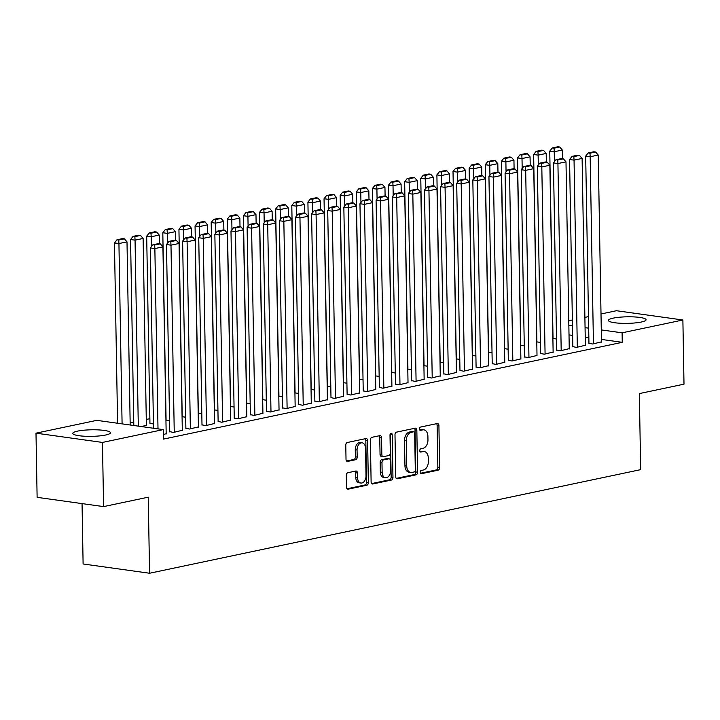 <?xml version="1.0" encoding="UTF-8"?>
<svg xmlns="http://www.w3.org/2000/svg" width="720" height="720" viewBox="0 0 720 720"><rect width="100%" height="100%" fill="white"/><g stroke="black" fill="none" stroke-linecap="round" stroke-linejoin="round"><path stroke-width="1.08" d="M420.147 472.338A1.656 1.098 97.9 0 0 421.029 473.742A1.656 1.098 97.9 0 0 421.29 473.733L438.102 470.187A2.367 1.566 97.9 0 0 439.641 467.523L438.912 425.529A2.367 1.566 97.9 0 0 437.652 423.513A2.367 1.566 97.9 0 0 437.283 423.531L420.471 427.077A1.656 1.098 97.9 0 0 419.391 428.94A1.656 1.098 97.9 0 0 420.273 430.353A1.656 1.098 97.9 0 0 420.534 430.344L422.703 429.885A7.578 5.004 97.9 0 1 423.882 429.84A7.578 5.004 97.9 0 1 427.896 436.284L427.959 439.776A7.578 5.004 97.9 0 1 423.027 448.317L420.849 448.776A1.656 1.098 97.9 0 0 419.769 450.639A1.656 1.098 97.9 0 0 420.651 452.052A1.656 1.098 97.9 0 0 420.912 452.043L423.081 451.584A7.578 5.004 97.9 0 1 424.26 451.539A7.578 5.004 97.9 0 1 428.283 457.974L428.337 461.475A7.578 5.004 97.9 0 1 423.405 470.007L421.227 470.466A1.656 1.098 97.9 0 0 420.147 472.338M77.634 431.118A18.828 3.276 179 0 1 98.343 429.894A18.828 3.276 179 0 1 110.466 432.747A18.828 3.276 179 0 1 105.651 435.024A18.828 3.276 179 0 1 84.933 436.248A18.828 3.276 179 0 1 72.81 433.404A18.828 3.276 179 0 1 77.634 431.118M613.233 318.132A18.828 3.276 179 0 1 633.942 316.908A18.828 3.276 179 0 1 646.065 319.761A18.828 3.276 179 0 1 641.25 322.038A18.828 3.276 179 0 1 620.532 323.262A18.828 3.276 179 0 1 608.409 320.418A18.828 3.276 179 0 1 613.233 318.132M347.85 472.716A2.367 1.566 97.9 0 0 346.302 475.389L346.509 487.17A2.367 1.566 97.9 0 0 347.769 489.186A2.367 1.566 97.9 0 0 348.129 489.168L366.804 485.226A2.367 1.566 97.9 0 0 368.352 482.562L367.614 440.568A2.367 1.566 97.9 0 0 366.363 438.552A2.367 1.566 97.9 0 0 365.994 438.57L347.319 442.512A2.367 1.566 97.9 0 0 345.78 445.176L346.023 459.405A2.367 1.566 97.9 0 0 347.283 461.421A2.367 1.566 97.9 0 0 347.652 461.403L355.644 459.72A2.367 1.566 97.9 0 0 357.183 457.056L357.057 449.991A6.336 4.185 97.9 0 1 362.169 442.827A6.336 4.185 97.9 0 1 365.526 448.209L366.012 475.857A6.336 4.185 97.9 0 1 360.9 483.03A6.336 4.185 97.9 0 1 357.543 477.639L357.462 473.031A2.367 1.566 97.9 0 0 356.202 471.024A2.367 1.566 97.9 0 0 355.842 471.033L347.85 472.716M163.242 429.606L102.456 442.431L36 433.17L96.786 420.345L163.242 429.606L163.404 439.119L622.26 342.324L622.098 332.82L601.29 329.913M601.011 313.983L616.419 310.725L682.884 319.995L684 384.165L639.342 393.588L640.665 469.647L149.571 573.246L148.239 497.187L103.581 506.601L102.456 442.431M682.884 319.995L622.098 332.82M395.73 476.784A2.367 1.566 97.9 0 0 396.981 478.8A2.367 1.566 97.9 0 0 397.35 478.782L416.025 474.849A2.367 1.566 97.9 0 0 417.564 472.176L416.835 430.182A2.367 1.566 97.9 0 0 415.575 428.175A2.367 1.566 97.9 0 0 415.215 428.184L396.54 432.126A2.367 1.566 97.9 0 0 394.992 434.79L395.73 476.784M391.419 480.033L372.744 483.975A2.367 1.566 97.9 0 1 372.375 483.993A2.367 1.566 97.9 0 1 371.115 481.977L370.386 439.983A2.367 1.566 97.9 0 1 371.925 437.319L379.917 435.627A2.367 1.566 97.9 0 1 380.286 435.618A2.367 1.566 97.9 0 1 381.546 437.634L381.843 454.662A2.367 1.566 97.9 0 0 383.094 456.678A2.367 1.566 97.9 0 0 383.463 456.66L388.764 455.544A2.367 1.566 97.9 0 0 390.303 452.871L389.997 435.141A1.656 1.098 97.9 0 1 391.338 433.269A1.656 1.098 97.9 0 1 392.211 434.673L392.958 477.369A2.367 1.566 97.9 0 1 391.419 480.033L389.619 479.79L371.655 483.579M82.053 503.604L83.106 563.976L149.571 573.246M169.758 431.64L173.439 432.441L182.304 430.281M141.534 426.582L146.376 425.277M202.005 424.836L205.686 425.637L214.551 423.486M169.56 420.597L165.942 420.093M234.252 418.041L237.933 418.833L246.798 416.682M201.807 413.802L198.189 413.298M266.49 411.237L270.18 412.029L279.045 409.878M234.054 406.998L230.436 406.494M298.737 404.433L302.427 405.234L311.283 403.074M266.301 400.194L262.683 399.69M330.984 397.629L334.665 398.43L343.53 396.27M298.548 393.39L294.93 392.886M363.231 390.825L366.912 391.626L375.777 389.475M330.795 386.586L327.168 386.082M395.478 384.03L399.159 384.822L408.024 382.671M363.042 379.791L359.415 379.287M427.725 377.226L431.406 378.018L440.271 375.867M395.28 372.987L391.662 372.483M459.963 370.422L463.653 371.223L472.518 369.063M427.527 366.183L423.909 365.679M492.21 363.618L495.9 364.419L504.756 362.259M459.774 359.379L456.156 358.875M524.457 356.823L528.147 357.615L537.003 355.464M492.021 352.575L488.403 352.071M556.704 350.019L560.385 350.811L569.25 348.66M524.268 345.78L520.641 345.276M588.951 343.215L592.632 344.007L601.497 341.856M556.515 338.976L552.888 338.472M622.26 342.324L601.452 339.426M588.852 337.662L585.234 337.158M572.634 335.403L569.007 334.899M149.877 418.689L146.277 419.445M133.758 422.091L130.158 422.847M540.387 342.378L536.769 341.874M572.823 346.617L576.513 347.409L585.378 345.258M508.14 349.182L504.522 348.678M540.585 353.421L544.266 354.213L553.131 352.062M475.893 355.977L472.275 355.473M508.338 360.216L512.019 361.017L520.884 358.866M443.655 362.781L440.028 362.277M476.091 367.02L479.772 367.821L488.637 365.661M411.408 369.585L407.79 369.081M443.844 373.824L447.525 374.616L456.39 372.465M379.161 376.389L375.543 375.885M411.597 380.628L415.287 381.42L424.143 379.269M346.914 383.193L343.296 382.68M379.35 387.432L383.04 388.224L391.896 386.073M314.667 389.988L311.049 389.484M347.112 394.227L350.793 395.028L359.658 392.877M282.42 396.792L278.802 396.288M314.865 401.031L318.546 401.832L327.411 399.672M250.182 403.596L246.555 403.092M282.618 407.835L286.299 408.627L295.164 406.476M217.935 410.4L214.308 409.896M250.371 414.639L254.052 415.431L262.917 413.28M185.688 417.204L182.07 416.691M218.124 421.443L221.814 422.235L230.67 420.084M149.958 423.234L153.441 423.999M185.877 428.238L189.567 429.039L198.423 426.888M163.332 434.574L166.185 433.683M103.581 506.601L37.116 497.34L36 433.17M568.764 320.778L572.364 320.022M584.883 317.385L588.483 316.62M588.69 328.158L585.063 327.654M572.463 325.899L568.845 325.395M424.26 451.539L422.469 451.287A7.578 5.004 97.9 0 0 421.29 451.332L423.081 451.584M420.021 451.593L421.29 451.332M423.882 429.84L422.091 429.588A7.578 5.004 97.9 0 0 420.912 429.633L422.703 429.885M419.643 429.903L420.912 429.633M420.408 473.292L436.302 469.935A2.367 1.566 97.9 0 0 437.85 467.271L437.112 425.277A2.367 1.566 97.9 0 0 436.581 423.675M396.261 478.386L414.225 474.597A2.367 1.566 97.9 0 0 415.773 471.933L415.035 429.939A2.367 1.566 97.9 0 0 414.504 428.337M414.225 471.951A1.656 1.098 97.9 0 0 415.305 470.079L414.666 433.215A1.656 1.098 97.9 0 0 413.784 431.811A1.656 1.098 97.9 0 0 413.523 431.82L411.228 432.306A7.578 5.004 97.9 0 0 406.296 440.838L406.737 466.038A7.578 5.004 97.9 0 0 410.76 472.473A7.578 5.004 97.9 0 0 411.93 472.428L414.225 471.951M412.236 431.64A1.656 1.098 97.9 0 0 411.984 431.559A1.656 1.098 97.9 0 0 411.732 431.568L413.523 431.82M410.76 472.473L408.96 472.221A7.578 5.004 97.9 0 1 404.946 465.786L404.505 440.586A7.578 5.004 97.9 0 1 409.437 432.054L411.732 431.568M383.094 456.678L381.303 456.426A2.367 1.566 97.9 0 1 380.043 454.41L379.746 437.382A2.367 1.566 97.9 0 0 379.215 435.78M389.619 479.79A2.367 1.566 97.9 0 0 391.158 477.117L390.42 434.43A1.656 1.098 97.9 0 0 390.339 433.863M382.149 472.329A6.336 4.185 97.9 0 0 385.506 477.72A6.336 4.185 97.9 0 0 390.618 470.547L390.447 460.809A2.367 1.566 97.9 0 0 389.187 458.793A2.367 1.566 97.9 0 0 388.818 458.811L383.517 459.927A2.367 1.566 97.9 0 0 381.978 462.591L382.149 472.329L380.349 472.086A6.336 4.185 97.9 0 0 383.715 477.468L385.506 477.72M389.187 458.793L387.396 458.541A2.367 1.566 97.9 0 0 387.027 458.559L388.818 458.811M380.349 472.086L380.178 462.339A2.367 1.566 97.9 0 1 381.726 459.675L387.027 458.559M360.9 483.03L359.1 482.778A6.336 4.185 97.9 0 1 355.743 477.387L355.662 472.779A2.367 1.566 97.9 0 0 355.131 471.186M362.169 442.827L360.369 442.575A6.336 4.185 97.9 0 0 355.266 449.748L357.057 449.991M346.554 461.007L353.844 459.468A2.367 1.566 97.9 0 0 355.383 456.804L355.266 449.748M347.04 488.772L365.013 484.974A2.367 1.566 97.9 0 0 366.552 482.31L365.823 440.316A2.367 1.566 97.9 0 0 365.283 438.714M554.427 161.676L554.247 151.731L562.311 150.03L562.464 158.688M554.058 148.203L559.701 147.006L557.901 146.754L552.258 147.951L554.058 148.203L554.247 151.731L549.756 151.11L553.032 338.49M562.311 150.03L559.701 147.006M552.258 147.951L549.756 151.11M593.442 343.836L590.175 156.735L585.684 156.114L588.951 343.494M601.497 342.144L598.239 155.043L590.175 156.735L589.986 153.207L595.629 152.019L593.829 151.767L588.186 152.955L589.986 153.207M585.684 156.114L588.186 152.955M595.629 152.019L598.239 155.043M538.299 165.069L538.128 155.133L546.192 153.432L546.336 162.09M537.939 151.596L543.582 150.408L541.782 150.156L536.139 151.353L537.939 151.596L538.128 155.133L533.637 154.503L536.904 341.892M546.192 153.432L543.582 150.408M536.139 151.353L533.637 154.503M522.18 168.471L522.009 158.535L530.064 156.834L530.217 165.492M521.811 154.998L527.454 153.81L525.663 153.558L520.02 154.755L521.811 154.998L522.009 158.535L517.518 157.905L520.785 345.294M530.064 156.834L527.454 153.81M520.02 154.755L517.518 157.905M577.314 347.238L574.047 160.137L569.565 159.516L572.832 346.896M585.378 345.537L582.111 158.436L574.047 160.137L573.858 156.609L579.501 155.421L577.71 155.169L572.067 156.357L573.858 156.609M569.565 159.516L572.067 156.357M579.501 155.421L582.111 158.436M561.195 350.64L557.928 163.539L553.437 162.918L556.713 350.298M569.259 348.939L565.992 161.838L557.928 163.539L557.739 160.011L563.382 158.823L561.582 158.571L555.939 159.759L557.739 160.011M553.437 162.918L555.939 159.759M563.382 158.823L565.992 161.838M506.052 171.873L505.881 161.937L513.945 160.236L514.098 168.894M505.692 158.4L511.335 157.212L509.535 156.96L503.892 158.148L505.692 158.4L505.881 161.937L501.39 161.307L504.666 348.696M513.945 160.236L511.335 157.212M503.892 158.148L501.39 161.307M489.933 175.275L489.762 165.339L497.817 163.638L497.97 172.296M489.564 161.802L495.207 160.614L493.416 160.362L487.773 161.55L489.564 161.802L489.762 165.339L485.271 164.709L488.538 352.098M497.817 163.638L495.207 160.614M487.773 161.55L485.271 164.709M545.076 354.042L541.809 166.941L537.318 166.32L540.585 353.7M553.131 352.341L549.864 165.24L541.809 166.941L541.611 163.413L547.254 162.216L545.463 161.973L539.82 163.161L541.611 163.413M537.318 166.32L539.82 163.161M547.254 162.216L549.864 165.24M528.948 357.444L525.681 170.343L521.19 169.722L524.466 357.102M537.012 355.743L533.745 168.642L525.681 170.343L525.492 166.815L531.135 165.618L529.335 165.366L523.692 166.563L525.492 166.815M521.19 169.722L523.692 166.563M531.135 165.618L533.745 168.642M473.814 178.677L473.634 168.741L481.698 167.04L481.851 175.698M473.445 165.204L479.088 164.016L477.288 163.764L471.645 164.952L473.445 165.204L473.634 168.741L469.143 168.111L472.419 355.491M481.698 167.04L479.088 164.016M471.645 164.952L469.143 168.111M512.829 360.846L509.562 173.745L505.071 173.115L508.338 360.504M520.884 359.145L517.626 172.044L509.562 173.745L509.364 170.208L515.007 169.02L513.216 168.768L507.573 169.965L509.364 170.208M505.071 173.115L507.573 169.965M515.007 169.02L517.626 172.044M457.686 182.079L457.515 172.134L465.579 170.442L465.723 179.1M457.326 168.606L462.969 167.418L461.169 167.166L455.526 168.354L457.326 168.606L457.515 172.134L453.024 171.513L456.291 358.893M465.579 170.442L462.969 167.418M455.526 168.354L453.024 171.513M496.701 364.248L493.434 177.147L488.943 176.517L492.219 363.906M504.765 362.547L501.498 175.446L493.434 177.147L493.245 173.61L498.888 172.422L497.088 172.17L491.445 173.367L493.245 173.61M488.943 176.517L491.445 173.367M498.888 172.422L501.498 175.446M441.567 185.481L441.387 175.536L449.451 173.835L449.604 182.502M441.198 172.008L446.841 170.82L445.05 170.568L439.407 171.756L441.198 172.008L441.387 175.536L436.896 174.915L440.172 362.295M449.451 173.835L446.841 170.82M439.407 171.756L436.896 174.915M480.582 367.65L477.315 180.549L472.824 179.919L476.091 367.308M488.646 365.949L485.379 178.848L477.315 180.549L477.126 177.012L482.769 175.824L480.969 175.572L475.326 176.76L477.126 177.012M472.824 179.919L475.326 176.76M482.769 175.824L485.379 178.848M425.439 188.883L425.268 178.938L433.332 177.237L433.476 185.895M425.079 175.41L430.722 174.213L428.922 173.97L423.279 175.158L425.079 175.41L425.268 178.938L420.777 178.317L424.044 365.697M433.332 177.237L430.722 174.213M423.279 175.158L420.777 178.317M464.454 371.052L461.196 183.951L456.705 183.321L459.972 370.71M472.518 369.351L469.251 182.25L461.196 183.951L460.998 180.414L466.641 179.226L464.85 178.974L459.207 180.162L460.998 180.414M456.705 183.321L459.207 180.162M466.641 179.226L469.251 182.25M409.32 192.285L409.149 182.34L417.204 180.639L417.357 189.297M408.951 178.812L414.594 177.615L412.803 177.372L407.16 178.56L408.951 178.812L409.149 182.34L404.658 181.719L407.925 369.099M417.204 180.639L414.594 177.615M407.16 178.56L404.658 181.719M448.335 374.454L445.068 187.353L440.577 186.723L443.853 374.103M456.399 372.753L453.132 185.652L445.068 187.353L444.879 183.816L450.522 182.628L448.722 182.376L443.079 183.564L444.879 183.816M440.577 186.723L443.079 183.564M450.522 182.628L453.132 185.652M393.192 195.687L393.021 185.742L401.085 184.041L401.238 192.699M392.832 182.214L398.475 181.017L396.675 180.765L391.032 181.962L392.832 182.214L393.021 185.742L388.53 185.112L391.806 372.501M401.085 184.041L398.475 181.017M391.032 181.962L388.53 185.112M432.216 377.847L428.949 190.746L424.458 190.125L427.725 377.505M440.271 376.155L437.004 189.054L428.949 190.746L428.751 187.218L434.394 186.03L432.603 185.778L426.96 186.966L428.751 187.218M424.458 190.125L426.96 186.966M434.394 186.03L437.004 189.054M377.073 199.08L376.902 189.144L384.957 187.443L385.11 196.101M376.704 185.607L382.347 184.419L380.556 184.167L374.913 185.364L376.704 185.607L376.902 189.144L372.411 188.514L375.678 375.903M384.957 187.443L382.347 184.419M374.913 185.364L372.411 188.514M416.088 381.249L412.821 194.148L408.33 193.527L411.606 380.907M424.152 379.548L420.885 192.447L412.821 194.148L412.632 190.62L418.275 189.432L416.475 189.18L410.832 190.368L412.632 190.62M408.33 193.527L410.832 190.368M418.275 189.432L420.885 192.447M360.954 202.482L360.774 192.546L368.838 190.845L368.991 199.503M360.585 189.009L366.228 187.821L364.428 187.569L358.785 188.766L360.585 189.009L360.774 192.546L356.283 191.916L359.559 379.305M368.838 190.845L366.228 187.821M358.785 188.766L356.283 191.916M399.969 384.651L396.702 197.55L392.211 196.929L395.478 384.309M408.024 382.95L404.766 195.849L396.702 197.55L396.513 194.022L402.156 192.825L400.356 192.582L394.713 193.77L396.513 194.022M392.211 196.929L394.713 193.77M402.156 192.825L404.766 195.849M344.826 205.884L344.655 195.948L352.719 194.247L352.863 202.905M344.466 192.411L350.109 191.223L348.309 190.971L342.666 192.159L344.466 192.411L344.655 195.948L340.164 195.318L343.431 382.707M352.719 194.247L350.109 191.223M342.666 192.159L340.164 195.318M383.841 388.053L380.574 200.952L376.083 200.331L379.359 387.711M391.905 386.352L388.638 199.251L380.574 200.952L380.385 197.424L386.028 196.227L384.237 195.984L378.594 197.172L380.385 197.424M376.083 200.331L378.594 197.172M386.028 196.227L388.638 199.251M328.707 209.286L328.527 199.35L336.591 197.649L336.744 206.307M328.338 195.813L333.981 194.625L332.19 194.373L326.547 195.561L328.338 195.813L328.527 199.35L324.045 198.72L327.312 386.109M336.591 197.649L333.981 194.625M326.547 195.561L324.045 198.72M367.722 391.455L364.455 204.354L359.964 203.724L363.231 391.113M375.786 389.754L372.519 202.653L364.455 204.354L364.266 200.826L369.909 199.629L368.109 199.377L362.466 200.574L364.266 200.826M359.964 203.724L362.466 200.574M369.909 199.629L372.519 202.653M312.579 212.688L312.408 202.752L320.472 201.051L320.625 209.709M312.219 199.215L317.862 198.027L316.062 197.775L310.419 198.963L312.219 199.215L312.408 202.752L307.917 202.122L311.193 389.502M320.472 201.051L317.862 198.027M310.419 198.963L307.917 202.122M351.594 394.857L348.336 207.756L343.845 207.126L347.112 394.515M359.658 393.156L356.391 206.055L348.336 207.756L348.138 204.219L353.781 203.031L351.99 202.779L346.347 203.976L348.138 204.219M343.845 207.126L346.347 203.976M353.781 203.031L356.391 206.055M296.46 216.09L296.289 206.145L304.344 204.444L304.497 213.111M296.091 202.617L301.734 201.429L299.943 201.177L294.3 202.365L296.091 202.617L296.289 206.145L291.798 205.524L295.065 392.904M304.344 204.444L301.734 201.429M294.3 202.365L291.798 205.524M335.475 398.259L332.208 211.158L327.717 210.528L330.993 397.917M343.539 396.558L340.272 209.457L332.208 211.158L332.019 207.621L337.662 206.433L335.862 206.181L330.219 207.369L332.019 207.621M327.717 210.528L330.219 207.369M337.662 206.433L340.272 209.457M280.332 219.492L280.161 209.547L288.225 207.846L288.378 216.513M279.972 206.019L285.615 204.831L283.815 204.579L278.172 205.767L279.972 206.019L280.161 209.547L275.67 208.926L278.946 396.306M288.225 207.846L285.615 204.831M278.172 205.767L275.67 208.926M319.356 401.661L316.089 214.56L311.598 213.93L314.865 401.319M327.411 399.96L324.144 212.859L316.089 214.56L315.891 211.023L321.534 209.835L319.743 209.583L314.1 210.771L315.891 211.023M311.598 213.93L314.1 210.771M321.534 209.835L324.144 212.859M264.213 222.894L264.042 212.949L272.097 211.248L272.25 219.906M263.844 209.421L269.487 208.224L267.696 207.981L262.053 209.169L263.844 209.421L264.042 212.949L259.551 212.328L262.818 399.708M272.097 211.248L269.487 208.224M262.053 209.169L259.551 212.328M303.228 405.063L299.961 217.962L295.47 217.332L298.746 404.721M311.292 403.362L308.025 216.261L299.961 217.962L299.772 214.425L305.415 213.237L303.615 212.985L297.972 214.173L299.772 214.425M295.47 217.332L297.972 214.173M305.415 213.237L308.025 216.261M248.094 226.296L247.914 216.351L255.978 214.65L256.131 223.308M247.725 212.823L253.368 211.626L251.568 211.383L245.925 212.571L247.725 212.823L247.914 216.351L243.423 215.73L246.699 403.11M255.978 214.65L253.368 211.626M245.925 212.571L243.423 215.73M287.109 408.465L283.842 221.364L279.351 220.734L282.618 408.114M295.164 406.764L291.906 219.663L283.842 221.364L283.653 217.827L289.296 216.639L287.496 216.387L281.853 217.575L283.653 217.827M279.351 220.734L281.853 217.575M289.296 216.639L291.906 219.663M231.966 229.698L231.795 219.753L239.859 218.052L240.003 226.71M231.606 216.216L237.249 215.028L235.449 214.776L229.806 215.973L231.606 216.216L231.795 219.753L227.304 219.123L230.571 406.512M239.859 218.052L237.249 215.028M229.806 215.973L227.304 219.123M270.981 411.858L267.714 224.757L263.232 224.136L266.499 411.516M279.045 410.157L275.778 223.056L267.714 224.757L267.525 221.229L273.168 220.041L271.377 219.789L265.734 220.977L267.525 221.229M263.232 224.136L265.734 220.977M273.168 220.041L275.778 223.056M215.847 233.091L215.676 223.155L223.731 221.454L223.884 230.112M215.478 219.618L221.121 218.43L219.33 218.178L213.687 219.375L215.478 219.618L215.676 223.155L211.185 222.525L214.452 409.914M223.731 221.454L221.121 218.43M213.687 219.375L211.185 222.525M254.862 415.26L251.595 228.159L247.104 227.538L250.38 414.918M262.926 413.559L259.659 226.458L251.595 228.159L251.406 224.631L257.049 223.443L255.249 223.191L249.606 224.379L251.406 224.631M247.104 227.538L249.606 224.379M257.049 223.443L259.659 226.458M199.719 236.493L199.548 226.557L207.612 224.856L207.765 233.514M199.359 223.02L205.002 221.832L203.202 221.58L197.559 222.768L199.359 223.02L199.548 226.557L195.057 225.927L198.333 413.316M207.612 224.856L205.002 221.832M197.559 222.768L195.057 225.927M238.743 418.662L235.476 231.561L230.985 230.94L234.252 418.32M246.798 416.961L243.531 229.86L235.476 231.561L235.278 228.033L240.921 226.836L239.13 226.593L233.487 227.781L235.278 228.033M230.985 230.94L233.487 227.781M240.921 226.836L243.531 229.86M183.6 239.895L183.429 229.959L191.484 228.258L191.637 236.916M183.231 226.422L188.874 225.234L187.083 224.982L181.44 226.17L183.231 226.422L183.429 229.959L178.938 229.329L182.205 416.718M191.484 228.258L188.874 225.234M181.44 226.17L178.938 229.329M222.615 422.064L219.348 234.963L214.857 234.342L218.133 421.722M230.679 420.363L227.412 233.262L219.348 234.963L219.159 231.435L224.802 230.238L223.002 229.995L217.359 231.183L219.159 231.435M214.857 234.342L217.359 231.183M224.802 230.238L227.412 233.262M167.481 243.297L167.301 233.361L175.365 231.66L175.518 240.318M167.112 229.824L172.755 228.636L170.955 228.384L165.312 229.572L167.112 229.824L167.301 233.361L162.81 232.731L166.086 420.12M175.365 231.66L172.755 228.636M165.312 229.572L162.81 232.731M206.496 425.466L203.229 238.365L198.738 237.735L202.005 425.124M214.551 423.765L211.293 236.664L203.229 238.365L203.031 234.828L208.674 233.64L206.883 233.388L201.24 234.585L203.031 234.828M198.738 237.735L201.24 234.585M208.674 233.64L211.293 236.664M151.353 246.699L151.182 236.763L159.246 235.062L159.39 243.72M150.993 233.226L156.636 232.038L154.836 231.786L149.193 232.974L150.993 233.226L151.182 236.763L146.691 236.133L149.958 423.513M159.246 235.062L156.636 232.038M149.193 232.974L146.691 236.133M190.368 428.868L187.101 241.767L182.61 241.137L185.886 428.526M198.432 427.167L195.165 240.066L187.101 241.767L186.912 238.23L192.555 237.042L190.755 236.79L185.112 237.987L186.912 238.23M182.61 241.137L185.112 237.987M192.555 237.042L195.165 240.066M138.303 426.132L135.054 240.156L143.118 238.455L146.385 425.556M134.865 236.628L140.508 235.44L138.717 235.188L133.074 236.376L134.865 236.628L135.054 240.156L130.563 239.535L133.812 425.511M143.118 238.455L140.508 235.44M133.074 236.376L130.563 239.535M174.249 432.27L170.982 245.169L166.491 244.539L169.758 431.928M182.313 430.569L179.046 243.468L170.982 245.169L170.793 241.632L176.436 240.444L174.636 240.192L168.993 241.38L170.793 241.632M166.491 244.539L168.993 241.38M176.436 240.444L179.046 243.468M122.085 423.873L118.935 243.558L126.999 241.857L130.194 425.007M118.746 240.03L124.389 238.842L122.589 238.59L116.946 239.778L118.746 240.03L118.935 243.558L114.444 242.937L117.594 423.243M126.999 241.857L124.389 238.842M116.946 239.778L114.444 242.937M158.004 428.877L154.863 248.571L150.372 247.941L153.513 428.256M166.185 433.971L162.918 246.87L154.863 248.571L154.665 245.034L160.308 243.846L158.517 243.594L152.874 244.782L154.665 245.034M150.372 247.941L152.874 244.782M160.308 243.846L162.918 246.87M420.786 473.67L421.29 473.733M420.03 430.272L420.534 430.344M420.408 451.971L420.912 452.043M437.112 425.277L438.912 425.529M437.85 467.271L439.641 467.523M436.302 469.935L438.102 470.187M415.035 429.939L416.835 430.182M415.773 471.933L417.564 472.176M414.225 474.597L416.025 474.849M396.63 478.683L397.35 478.782M409.437 432.054L411.228 432.306M404.505 440.586L406.296 440.838M404.946 465.786L406.737 466.038M372.024 483.876L372.744 483.975M379.746 437.382L381.546 437.634M380.043 454.41L381.843 454.662M390.42 434.43L392.211 434.673M391.158 477.117L392.958 477.369M381.726 459.675L383.517 459.927M380.178 462.339L381.978 462.591M355.662 472.779L357.462 473.031M355.743 477.387L357.543 477.639M355.383 456.804L357.183 457.056M353.844 459.468L355.644 459.72M346.932 461.304L347.652 461.403M365.823 440.316L367.614 440.568M366.552 482.31L368.352 482.562M365.013 484.974L366.804 485.226M347.418 489.069L348.129 489.168M411.984 431.559L413.784 431.811"/></g></svg>
